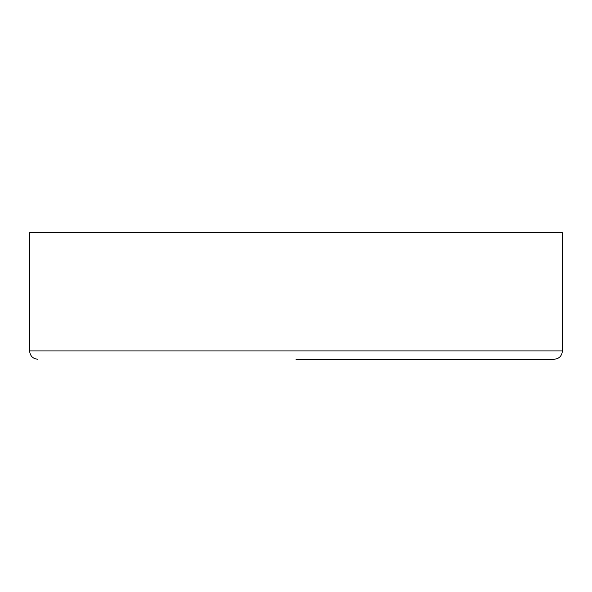 <?xml version="1.0" encoding="UTF-8"?>
<svg xmlns="http://www.w3.org/2000/svg" width="592" height="592" viewBox="0 0 592 592"><rect width="100%" height="100%" fill="white"/><g stroke="black" fill="none" stroke-linecap="round" stroke-linejoin="round"><path stroke-width="0.89" d="M296 359.27L554.075 359.27L296 359.27M29.6 350.945L29.6 232.73L562.4 232.73L562.4 350.945L29.6 350.945C30.096 355.999 32.871 358.774 37.925 359.27M562.4 350.945C561.904 355.999 559.129 358.774 554.075 359.27"/></g></svg>
